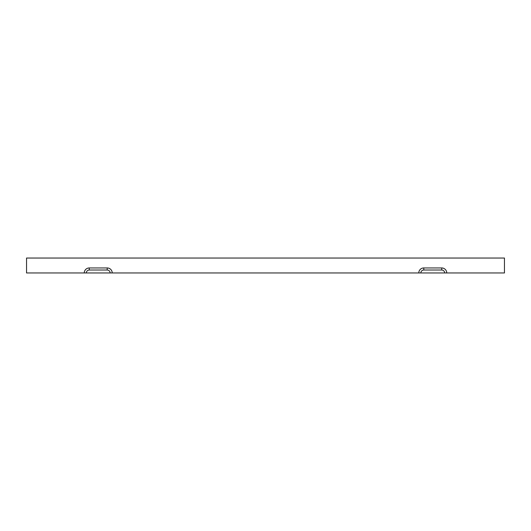 <?xml version="1.0" encoding="UTF-8"?>
<svg xmlns="http://www.w3.org/2000/svg" width="531" height="531" viewBox="0 0 531 531"><rect width="100%" height="100%" fill="white"/><g stroke="black" fill="none" stroke-linecap="round" stroke-linejoin="round"><path stroke-width="0.8" d="M504.45 258.033L26.55 258.033L26.55 272.967L84.256 272.967A5.018 5.018 0 0 1 89.274 267.949L107.196 267.949A5.018 5.018 0 0 1 112.214 272.967L418.786 272.967A5.018 5.018 0 0 1 423.804 267.949L441.726 267.949A5.018 5.018 0 0 1 446.744 272.967L504.45 272.967L504.45 258.033M84.256 272.967L86.327 272.967A2.947 2.947 0 0 1 89.274 270.02L107.196 270.02A2.947 2.947 0 0 1 110.143 272.967L112.214 272.967M86.327 272.967L110.143 272.967M418.786 272.967L420.857 272.967A2.947 2.947 0 0 1 423.804 270.02L441.726 270.02A2.947 2.947 0 0 1 444.673 272.967L446.744 272.967M420.857 272.967L444.673 272.967M107.196 267.949L107.196 270.02M89.274 267.949L89.274 270.02M423.804 267.949L423.804 270.02M441.726 267.949L441.726 270.02"/></g></svg>
